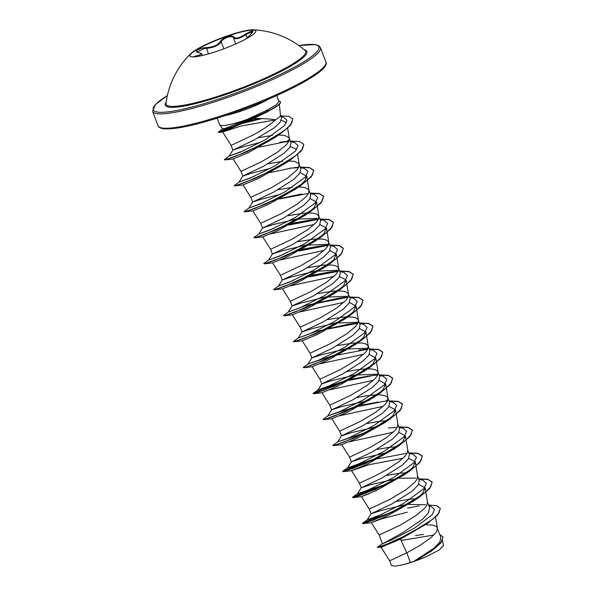 <?xml version="1.0" encoding="UTF-8"?>
<svg xmlns="http://www.w3.org/2000/svg" width="596" height="596" viewBox="0 0 596 596"><rect width="100%" height="100%" fill="white"/><g stroke="black" fill="none" stroke-linecap="round" stroke-linejoin="round"><path stroke-width="0.89" d="M189.811 56.046A35.35 5.468 159.2 0 1 227.359 36.214A35.35 5.468 159.2 0 1 255.87 30.955M227.24 35.909A35.35 5.468 159.2 0 1 253.203 29.8A35.35 5.468 159.2 0 1 255.826 30.791A35.35 5.468 159.2 0 1 218.322 50.779A35.35 5.468 159.2 0 1 189.737 55.897A35.35 5.468 159.2 0 1 191.04 53.416A35.35 5.468 159.2 0 1 227.24 35.909M198.677 52.552A0.596 0.447 101 0 0 198.319 52.478C192.985 51.785 199.772 47.732 206.447 47.613C213.331 47.151 218.009 45.087 220.468 41.422C221.578 39.604 223.865 38.062 227.322 36.788C230.734 35.693 232.835 35.723 233.639 36.877C235.547 39.038 239.54 38.107 245.626 34.084C253.054 29.837 254.738 29.942 250.663 34.389L246.744 38.517M252.868 31.834L247.698 33.518L246.029 34.628C239.577 38.785 235.345 39.768 233.334 37.585C232.574 36.46 230.615 36.408 227.463 37.414C224.275 38.591 222.181 40.051 221.176 41.78C218.531 45.572 213.577 47.754 206.335 48.336L204.413 48.462L197.127 51.882L198.505 52.463C201.299 53.431 202.357 53.983 201.664 54.109L194.78 56.806M253.203 29.8A84.386 84.386 0 0 1 305.055 50.451L305.055 50.451A74.642 11.547 159.2 0 1 226.435 93.46A74.642 11.547 159.2 0 1 165.979 103.279L165.979 103.279A84.386 84.386 0 0 1 191.04 53.416M223.388 128.58C221.444 130.01 228.782 127.209 245.41 120.169L247.087 119.446A31.841 4.924 159.2 0 1 245.358 120.049A31.841 4.924 159.2 0 1 219.715 124.84A31.841 4.924 159.2 0 1 219.611 124.661L217.16 118.202M278.757 101.037A31.476 4.872 159.2 0 1 280.418 101.864L280.5 102.08A31.476 4.872 159.2 0 1 275.963 106.848L266.896 112.078L253.598 118.433C262.806 118.455 270.115 118.917 275.508 119.833A28.429 4.396 159.2 0 0 280.463 115.199L279.382 104.248M260.839 142.273L240.978 147.421L232.917 150.08L253.74 140.269L274.212 127.857L280.217 122.173L281.506 117.889L280.448 115.103M272.461 135.396L258.44 137.713M244.196 150.445L229.11 156.145L232.917 150.08L231.136 145.387L251.959 135.583C261.83 130.412 269.675 125.16 275.508 119.833M381.06 547.217L389.672 560.791L406.77 552.842L410.428 562.475A28.429 4.396 -20.8 0 0 413.706 561.38A28.429 4.396 -20.8 0 0 413.87 561.32L433.955 548.231L439.781 542.166L440.906 537.503L436.965 527.326L436.101 526.424L433.054 525.18L425.589 524.696M440.332 508.373L437.844 514.81L427.645 523.281L400.49 539.119L406.77 552.842L419.599 545.668L430.744 537.875L435.937 532.586L437.352 529.643L437.24 527.862M382.99 543.634L402.792 532.653L422.802 519.019L428.569 512.679L429.604 507.762L427.474 502.145M382.416 543.627L379.16 535.059L399.983 525.255L415.755 515.763L424.717 508.269L426.989 505.065L427.377 501.884M404.595 505.736L404.006 504.998L380.948 510.563L371.07 513.774L391.9 503.963L412.179 491.104L418.101 485.144L419.286 480.592L417.505 475.906L417.125 479.087L414.846 482.291L405.883 489.785L390.112 499.277L369.289 509.081L371.07 513.774L367.263 519.839L378.266 515.913L403.686 503.374L423.786 488.757L426.356 483.304L422.743 480.123L418.869 479.489M416.887 498.688L409.34 499.232L396.511 501.422M397.562 478.446L371.077 484.585L361.206 487.796L382.029 477.985L402.33 465.118L408.238 459.158L409.422 454.614L407.738 450.189M407.016 472.71L399.476 473.254L386.648 475.444M385.895 484.317L357.391 493.861L361.206 487.796L359.425 483.103L373.953 476.532L386.782 469.648L398.717 461.855L404.982 456.312L407.254 453.109L407.783 450.472L405.422 435.944L402.762 441.636L394.112 448.974L366.905 464.306L351.543 470.676L369.304 464.649L403.097 458.22M387.698 452.468L361.198 458.615L351.342 461.818L372.157 452.006L392.451 439.148L398.359 433.188L399.551 428.636L397.77 423.95L397.39 427.131L395.111 430.334L386.148 437.829L370.377 447.32L349.554 457.125L351.335 461.818L347.528 467.882L358.531 463.956L383.951 451.418L404.051 436.801L406.621 431.348L403.008 428.166L399.134 427.533M397.145 446.732L389.605 447.276L376.776 449.466M377.827 426.49L351.349 432.629L341.471 435.84L362.293 426.028L382.58 413.17L388.503 407.202L389.68 402.658L387.631 397.435L385.448 395.818L381.589 394.947L376.285 394.798L366.369 395.796L357.041 397.51M387.281 420.754L379.734 421.298L366.905 423.495M367.225 432.085L337.656 441.904L341.471 435.84L339.69 431.146L360.513 421.342L376.285 411.851L385.247 404.356L387.519 401.153L387.899 397.972M369.453 400.296L341.463 406.658L331.6 409.862L352.422 400.05L372.724 387.184L378.631 381.231L379.816 376.679L377.76 371.457L375.577 369.84L371.718 368.969L366.413 368.82L356.505 369.818L347.17 371.539M357.362 406.107L327.793 415.926L331.6 409.862L329.819 405.168L350.642 395.364L366.413 385.873L375.376 378.378L377.655 375.175L378.035 371.993M377.842 374.75L376.434 374.214L354.665 375.108L331.607 380.673L321.736 383.884L342.558 374.072L362.837 361.213L368.76 355.253L369.945 350.701L367.888 345.479L365.713 343.862L361.854 342.991L353.458 343.028L337.306 345.561M347.49 380.129L317.921 389.948L321.736 383.884L319.948 379.19L340.77 369.386L356.542 359.895L365.512 352.4L367.784 349.196L368.164 346.015M367.97 348.772L366.562 348.235L344.801 349.129L321.736 354.695L311.864 357.905L332.687 348.094L352.988 335.228L358.896 329.268L360.081 324.723L358.025 319.501L355.842 317.884L351.983 317.012L343.587 317.05L327.435 319.583M337.627 354.151L308.058 363.97L311.864 357.905L310.084 353.212L330.907 343.408L346.678 333.916L355.641 326.422L357.913 323.218L358.3 320.037M358.107 322.794L356.699 322.257L334.93 323.151L311.857 328.724L301.993 331.927L322.823 322.116L343.11 309.257L349.018 303.297L350.21 298.745L348.153 293.523L345.971 291.906L342.111 291.034L333.715 291.072L317.571 293.605M357.756 323.539L348.928 324.068L316.148 331.398L298.186 337.992L301.993 331.927L300.213 327.234L321.035 317.43L336.807 307.938L345.769 300.444L348.049 297.24L348.429 294.059M348.235 296.815L346.827 296.279L325.058 297.173L302.008 302.738L292.129 305.949L312.952 296.137L333.238 283.279L339.161 277.311L340.346 272.767L338.29 267.544L336.107 265.928L332.248 265.056L323.851 265.093L307.7 267.626M347.885 297.56L339.064 298.089L306.284 305.42L288.315 312.013L292.129 305.949L290.349 301.256L311.172 291.451L326.943 281.96L335.906 274.465L338.178 271.262L338.558 268.081M338.372 270.837L336.956 270.301L315.195 271.195L292.122 276.767L282.258 279.971L303.081 270.159L323.382 257.286L329.29 251.341L330.475 246.789L328.418 241.566L326.236 239.95L322.376 239.078L313.98 239.115L297.829 241.648M293.537 280.336L278.451 286.035L282.258 279.971L280.478 275.277L301.3 265.473L317.072 255.982L326.034 248.487L328.314 245.284L328.694 242.103M328.5 244.859L327.092 244.323L305.323 245.217L282.266 250.782L272.394 253.993L293.217 244.181L313.496 231.322L319.419 225.363L320.603 220.811L318.547 215.588L316.372 213.971L312.513 213.1L304.116 213.137L287.965 215.67M283.666 254.358L268.58 260.057L272.394 253.993L270.606 249.299L291.437 239.495L307.201 230.004L316.171 222.509L318.443 219.306L318.823 216.125M317.221 218.345L295.46 219.239L272.394 224.804L262.523 228.015L283.346 218.203L303.647 205.337L309.555 199.377L310.74 194.832L308.683 189.61L304.772 187.464L298.648 186.95M273.802 228.38L258.716 234.079L262.523 228.015L260.743 223.321L281.565 213.517L297.337 204.026L306.299 196.531L308.572 193.327L308.959 190.146M280.604 194.229L260.735 199.369L252.652 202.037L273.482 192.225L293.768 179.366L299.684 173.406L300.868 168.854L298.812 163.632L294.901 161.486L288.777 160.972M292.398 187.33L278.094 189.692M263.931 202.402L248.845 208.101L252.652 202.037L250.871 197.343L271.694 187.539L287.466 178.048L296.428 170.553L298.708 167.349L299.088 164.168M270.733 168.251L250.864 173.391L242.788 176.058L263.611 166.247L283.897 153.388L289.82 147.428L291.004 142.876L288.948 137.654L285.03 135.508L278.66 134.994M282.526 161.352L268.23 163.714M254.067 176.423L238.974 182.123L242.788 176.058L241.007 171.365L261.83 161.561L277.602 152.069L286.564 144.575L288.837 141.371L289.216 138.19M423.667 534.426L415.598 535.513M425.537 504.76L408.618 504.402M415.904 478.119L399.059 478.23M387.713 400.728L386.297 400.192M289.03 140.947L287.615 140.41M400.49 539.119L381.149 547.225L377.432 547.396L382.431 543.597M401.108 540.468L433.836 535.044M443.044 537.033L440.831 543.083L431.415 551.099L415.539 560.702L426.416 556.575L438.947 550.19L443.417 545.832L442.567 540.602M410.428 562.475L404.066 564.479L395.178 566.2L391.445 565.462L389.672 560.791M428.844 505.743L431.012 506.384L434.544 509.453L432.301 514.609L414.369 528.175L392.041 539.76L382.245 543.91M407.537 508.068L419.241 505.915M428.569 505.028L436.622 505.684L440.295 508.269L439.014 513.014L432.703 519.287L410.219 533.331L387.162 544.066L377.432 547.396M439.766 534.5L443.007 536.922L441.629 541.757L435.162 548.052L413.87 561.32M427.645 523.281L396.251 540.408L377.73 547.627M431.742 550.868L413.937 561.29M253.598 118.433L222.651 131.977L241.03 126.017L275.449 119.893M281.349 120.236L286.512 122.709M280.47 133.742L275.337 137.326L248.331 152.643L233.178 158.946L225.02 159.922L247.146 151.749L280.47 133.742L290.438 125.369L292.763 119.126M290.334 146.609L296.614 149.395M291.124 159.356L285.558 163.215L258.366 178.539L243.049 184.916L234.891 185.9L257.301 177.601L291.124 159.356L301.397 150.803L303.848 144.396M300.198 172.579L306.739 176.163L304.742 181.065L297.933 187.36M300.987 185.334L295.43 189.193L268.23 204.525L252.913 210.902L244.762 211.878L267.164 203.579L300.987 185.334L311.268 176.781L313.757 170.486L309.533 167.744L300.272 167.297M310.069 198.565L316.61 202.141L313.943 207.833L305.301 215.171L278.101 230.496L262.784 236.873L254.626 237.856L277.036 229.557L310.859 211.312L321.14 202.759L323.628 196.464L319.404 193.722L310.144 193.275M270.413 233.952L314.286 224.416M319.94 224.536L326.474 228.119L323.822 233.803L315.165 241.149L287.965 256.481L272.648 262.851L264.497 263.834L286.899 255.535L320.73 237.29L331.004 228.737L333.492 222.442L329.268 219.7L320.015 219.254M280.276 259.93L324.149 250.395M329.804 250.514L336.345 254.097L333.685 259.789L325.036 267.127L297.836 282.459L282.519 288.829L274.361 289.812L296.771 281.513L330.594 263.268L340.875 254.715L343.363 248.42L339.139 245.679L329.879 245.232M290.148 285.909L334.021 276.373M339.675 276.492L346.209 280.075L343.557 285.76L334.9 293.105L307.7 308.437L292.39 314.807L284.232 315.791L306.642 307.491L340.465 289.246L350.739 280.694L353.234 274.398L349.003 271.657L339.75 271.21M300.012 311.887L343.885 302.351M349.539 302.47L356.08 306.053L353.421 311.745L344.771 319.084L317.571 334.408L302.254 340.785L294.096 341.769L316.506 333.469L350.329 315.224L360.61 306.672L363.098 300.377L358.874 297.635L349.614 297.188M359.41 328.448L365.944 332.032L363.292 337.723L354.635 345.062L327.442 360.394L312.125 366.764L303.967 367.747L326.377 359.448L360.2 341.203L370.481 332.65L372.969 326.355L368.738 323.613L359.485 323.159M319.754 363.843L363.627 354.307M369.282 354.426L375.815 358.01L373.163 363.694L364.506 371.04L337.306 386.364L321.989 392.742L313.831 393.725L336.241 385.426L370.071 367.181L380.345 358.628L382.833 352.333L378.609 349.591L369.356 349.137M329.618 389.821L373.491 380.285M379.145 380.404L385.679 383.988L383.027 389.68L374.37 397.018L347.177 412.35L331.86 418.72L323.702 419.703L346.112 411.404L379.935 393.159L390.216 384.606L392.704 378.311L388.473 375.569L379.22 375.115M339.489 415.799L383.362 406.263M389.017 406.383L395.55 409.966L392.898 415.65L384.241 422.996L357.041 438.328L341.724 444.698L333.574 445.681L355.983 437.382L389.806 419.137L400.08 410.584L402.568 404.289L398.344 401.548L389.091 401.093M349.353 441.778L393.226 432.242M398.88 432.361L405.422 435.944M408.752 458.339L415.285 461.922L412.641 467.607L403.976 474.952L376.784 490.277L361.414 496.654L369.095 493.734M418.623 484.317L425.157 487.9L422.497 493.592L413.848 500.931L386.648 516.255L371.286 522.632L381.999 518.721L407.344 512.188M276.686 95.591L278.988 101.655L276.03 105.008L266.419 110.454L247.087 119.446M396.832 510.02L395.766 510.295M382.349 514.139L367.263 519.839M357.391 493.861L368.395 489.934L393.814 477.403L413.915 462.779L416.492 457.326L412.879 454.145L408.998 453.511M377.097 458.063L347.528 467.882M397.227 427.451L388.406 427.98M337.656 441.904L348.66 437.978L374.079 425.44L394.18 410.823L396.757 405.369L393.144 402.188L389.262 401.555M378.535 402.002L361.206 405.176M327.793 415.926L338.796 412L364.216 399.462L384.316 384.845L386.886 379.391L383.273 376.21L379.391 375.577M377.737 374.996L368.663 376.024L351.335 379.198M317.921 389.948L328.925 386.022L354.344 373.483L374.444 358.866L377.015 353.413L373.409 350.232L369.527 349.599M367.62 349.517L358.799 350.046L367.866 349.018M308.058 363.97L319.054 360.044L344.473 347.513L364.573 332.888L367.151 327.435L363.538 324.254L359.656 323.621M298.186 337.992L309.19 334.065L334.609 321.535L354.709 306.91L357.28 301.457L353.674 298.276L349.792 297.642M288.315 312.013L299.326 308.087L324.738 295.549L344.838 280.932L347.416 275.479L343.803 272.298L339.921 271.664M338.014 271.582L329.193 272.111L311.864 275.285M308.02 276.216L306.947 276.492M278.451 286.035L289.455 282.109L314.874 269.571L334.974 254.954L337.545 249.5L333.931 246.319L330.057 245.686M328.15 245.604L319.329 246.133L301.993 249.307M298.149 250.238L297.084 250.514M268.58 260.057L279.584 256.131L305.003 243.6L325.103 228.976L327.673 223.522L324.068 220.341L320.186 219.708M318.279 219.626L309.458 220.155L292.129 223.329M288.285 224.26L287.212 224.536M258.716 234.079L269.72 230.153L295.132 217.622L315.232 202.998L317.81 197.544L314.196 194.363L310.315 193.73M278.414 198.282L277.349 198.557M248.845 208.101L259.849 204.175L285.268 191.644L305.368 177.019L307.938 171.566L304.332 168.385L300.451 167.752M298.544 167.67L289.723 168.199M268.543 172.304L267.477 172.579M238.974 182.123L249.985 178.197L275.397 165.658L295.497 151.041L298.075 145.588L294.461 142.407L290.58 141.774M288.68 141.692L279.852 142.221L288.918 141.192M258.679 146.325L257.606 146.601M229.11 156.145L240.017 152.263L265.25 139.807L284.687 125.465L286.981 120.206L283.376 117.151L281.051 116.682M258.798 118.552L248.078 120.943M245.917 121.495L244.479 121.867M393.502 511.651L392.168 512.038M367.382 519.742L362.435 523.333L365.497 522.834L373.67 520.017L399.454 508.44L423.95 493.481L430.707 486.917L432.093 482.008L427.868 479.266L418.608 478.812M383.638 485.673L352.564 497.355L355.626 496.855L363.806 494.039L389.583 482.462L414.086 467.502L420.843 460.939L422.229 456.029L417.997 453.288L408.744 452.833M373.767 459.695L342.7 471.376L345.762 470.877L353.935 468.054L379.719 456.484L404.215 441.524L410.972 434.961L412.358 430.051L408.133 427.31L398.873 426.855M363.903 433.717L362.562 434.104M337.776 441.807L332.829 445.398L335.891 444.899L344.071 442.076L369.855 430.506L394.351 415.546L401.108 408.983L402.486 404.073L398.262 401.332L389.009 400.877M387.601 400.974L383.079 401.443L359.023 406.368M354.031 407.738L352.698 408.126M327.904 415.829L322.957 419.42L326.019 418.921L334.2 416.105L359.984 404.528L384.48 389.568L391.237 383.005L392.622 378.095L388.391 375.353L379.138 374.899M373.215 375.465L349.152 380.39M344.16 381.76L342.827 382.148M318.041 389.851L313.094 393.442L316.156 392.943L324.336 390.127L350.113 378.549L374.616 363.59L381.373 357.026L382.751 352.117L378.527 349.375L369.274 348.921M334.296 355.782L332.963 356.17M308.169 363.873L303.222 367.464L306.284 366.965L314.464 364.149L340.249 352.571L364.745 337.612L371.502 331.048L372.887 326.139L368.656 323.397L359.403 322.943M358.002 323.039L353.48 323.509L329.417 328.433M324.425 329.804L323.092 330.191M298.305 337.895L293.359 341.486L296.421 340.986L304.601 338.17L330.378 326.593L354.873 311.634L361.63 305.07L363.016 300.16L358.792 297.419L349.532 296.964M348.131 297.061L343.609 297.531L313.22 304.213M288.434 311.917L283.487 315.507L286.549 315.008L294.729 312.192L320.514 300.615L345.01 285.655L351.767 279.092L353.145 274.182L348.921 271.441L339.668 270.986M338.26 271.083L333.738 271.553L309.682 276.477M304.69 277.848L303.357 278.235M278.563 285.938L273.616 289.529L276.678 289.03L284.858 286.214L310.643 274.637L335.138 259.677L341.895 253.114L343.281 248.204L339.057 245.463L329.797 245.008M328.396 245.105L323.874 245.574L299.81 250.499M294.826 251.87L293.485 252.257M268.699 259.96L263.752 263.551L266.814 263.052L274.994 260.236L300.771 248.659L325.274 233.699L332.032 227.136L333.41 222.226L329.186 219.484L319.933 219.03M318.525 219.127L314.003 219.596L289.947 224.521M284.955 225.891L283.621 226.279M258.828 233.982L253.881 237.573L256.943 237.074L265.123 234.258L290.908 222.68L315.403 207.721L322.16 201.157L323.546 196.248L319.314 193.506L310.062 193.052M301.747 193.946L280.075 198.542M275.084 199.913L273.75 200.301M248.964 208.004L244.017 211.595L247.079 211.096L255.259 208.28L281.036 196.702L305.532 181.743L312.289 175.179L313.675 170.27L309.451 167.528L300.19 167.074M298.79 167.171L294.268 167.64M291.876 167.968L270.212 172.564M239.093 182.026L234.146 185.617L237.208 185.118L245.388 182.302L271.173 170.724L295.668 155.765L302.425 149.201L303.811 144.292L299.579 141.55L290.327 141.096M255.349 147.957L254.015 148.344M229.222 156.048L224.282 159.639L227.3 159.154L235.375 156.376L260.899 144.947L284.918 130.196L291.429 123.789L292.725 119.021L288.918 116.391L280.709 115.78M260.728 118.604L243.779 122.873M240.598 123.812L238.594 124.422M222.844 128.878L218.21 132.185L227.635 129.056L268.133 110.938L266.896 112.078M392.25 512.255L370.578 519.548L362.517 523.549L385.582 515.317L419.413 497.071L429.686 488.519L432.175 482.224L427.95 479.482L418.69 479.028M382.386 486.276L360.707 493.57L352.646 497.571L375.718 489.338L409.541 471.093L419.815 462.541L422.311 456.245L418.079 453.504L408.826 453.049M407.232 453.161L377.879 458.801M372.515 460.298L350.843 467.592L342.782 471.592L365.847 463.36L399.67 445.115L409.951 436.563L412.439 430.267L408.215 427.526L398.955 427.071M362.644 434.32L361.228 434.73M332.955 445.473L333.574 445.681M352.78 408.342L351.357 408.752M323.084 419.495L323.702 419.703M342.909 382.364L321.237 389.657L313.176 393.658L313.831 393.725M367.754 349.249L338.409 354.888M333.045 356.386L331.622 356.795M303.349 367.538L303.967 367.747M357.891 323.27L328.538 328.91M323.174 330.407L321.758 330.817M293.478 341.56L294.096 341.769M348.019 297.292L318.674 302.932M313.302 304.429L311.887 304.839M283.614 315.582L284.232 315.791M338.155 271.314L308.803 276.954M303.439 278.451L302.016 278.861M273.616 289.529L274.361 289.812M328.284 245.336L298.931 250.976M293.567 252.473L292.152 252.883M263.752 263.551L264.497 263.834M318.42 219.358L289.067 224.997M283.703 226.495L282.28 226.905M254.008 237.648L254.626 237.856M308.549 193.38L279.196 199.019M273.832 200.517L272.417 200.927M244.017 211.595L244.762 211.878M234.273 185.691L234.891 185.9M285.693 141.729L259.461 147.063M254.097 148.56L252.682 148.97M224.401 159.713L225.02 159.922M261.704 118.634L242.229 123.566M238.676 124.639L223.619 129.853L218.576 132.439L229.11 128.706L268.215 111.154A31.476 4.872 159.2 0 0 275.963 106.848M404.066 564.479A28.28 4.373 -20.8 0 0 426.416 556.575M280.418 101.864A31.476 4.872 159.2 0 1 268.133 110.938L266.419 110.454M245.626 34.084L247.228 37.779M233.639 36.877A0.596 0.551 153.6 0 0 233.334 37.585L235.74 43.925M220.468 41.422A0.596 0.499 27 0 1 221.176 41.78L223.843 48.79M206.447 47.613L208.444 53.901M196.717 56.575L196.278 55.882C201.828 54.758 202.513 53.625 198.319 52.478M192.992 56.896L196.278 55.882M304.198 49.714A75.699 11.711 159.2 0 1 226.525 94.272A75.699 11.711 159.2 0 1 166.128 102.162M298.901 45.579A88.573 13.701 159.2 0 1 308.974 58.393A88.573 13.701 159.2 0 1 224.901 96.977A88.573 13.701 159.2 0 1 167.342 95.554M325.878 61.947C331.257 70.522 282.064 95.978 231.166 113.583C198.028 124.832 175.351 129.876 163.14 128.721C160.123 128.147 158.417 127.142 158.037 125.704A89.772 13.887 -20.8 0 0 230.63 112.704A89.772 13.887 -20.8 0 0 325.878 61.947L320.417 47.576A89.772 13.887 159.2 0 1 225.169 98.333A89.772 13.887 159.2 0 1 152.583 111.333L155.392 104.568L167.357 95.502M225.489 115.512A31.841 4.924 -20.8 0 0 241.857 110.841A31.841 4.924 -20.8 0 0 268.677 99.107M231.196 113.56A88.573 13.701 -20.8 0 0 325.192 65.15M222.74 129.012L219.715 124.84M158.037 125.704L152.583 111.333M218.576 132.439L222.651 131.977L231.136 145.387M287.652 128.185L289.365 138.734M233.125 158.938L241.007 171.365M297.575 154.498L299.237 164.712M242.997 184.916L250.871 197.343M306.739 176.163L309.1 190.69M252.868 210.895L260.743 223.321M316.61 202.141L318.972 216.668M262.732 236.873L270.606 249.299M326.474 228.119L328.836 242.647M272.603 262.851L280.478 275.277M336.345 254.097L338.707 268.625M282.467 288.829L290.349 301.256M346.209 280.075L348.571 294.603M292.338 314.807L300.213 327.234M356.08 306.053L358.442 320.581M302.202 340.785L310.084 353.212M365.951 332.032L368.313 346.559M312.073 366.764L319.948 379.19M375.815 358.01L378.177 372.537M321.944 392.742L329.819 405.168M385.687 383.988L388.048 398.515M331.808 418.72L339.69 431.146M395.55 409.966L397.912 424.494M341.679 444.698L349.554 457.125M351.543 470.676L359.425 483.103M415.285 461.922L417.654 476.45M361.414 496.654L369.289 509.081M425.157 487.9L427.518 502.428M371.286 522.632L379.16 535.059M435.557 517.134L437.389 528.406M357.511 493.764L353.018 496.863M347.639 467.785L343.147 470.885M348.928 324.068L353.48 323.509M339.064 298.089L343.609 297.531M329.193 272.111L333.738 271.553M319.329 246.133L323.874 245.574M309.458 220.155L314.003 219.596M422.743 480.123L418.653 478.931M412.879 454.145L408.789 452.953M403.008 428.166L398.918 426.974M393.144 402.188L389.046 400.996M383.273 376.21L379.183 375.018M373.409 350.232L369.311 349.04M363.538 324.254L359.448 323.062M353.674 298.276L349.576 297.084M343.803 272.298L339.713 271.106M333.931 246.319L329.841 245.127M324.068 220.341L319.97 219.149M314.196 194.363L310.106 193.171M304.332 168.385L300.235 167.193M294.461 142.407L290.371 141.215M283.376 117.151L280.962 116.451M305.301 215.171L310.859 211.312M315.165 241.149L320.73 237.29M325.036 267.127L330.594 263.268M334.9 293.105L340.465 289.246M344.771 319.084L350.329 315.224M354.635 345.062L360.2 341.203M364.506 371.04L370.071 367.181M374.37 397.018L379.935 393.159M384.241 422.996L389.806 419.137M394.112 448.974L399.67 445.115M351.595 470.676L343.438 471.66M403.976 474.952L409.541 471.093M361.467 496.654L353.309 497.638M413.848 500.931L419.413 497.071M371.33 522.632L363.173 523.616M298.857 45.549L315.314 44.558L318.912 45.78L320.417 47.576M202.2 55.517L201.671 54.117M252.883 31.871L246.64 38.576"/></g></svg>
